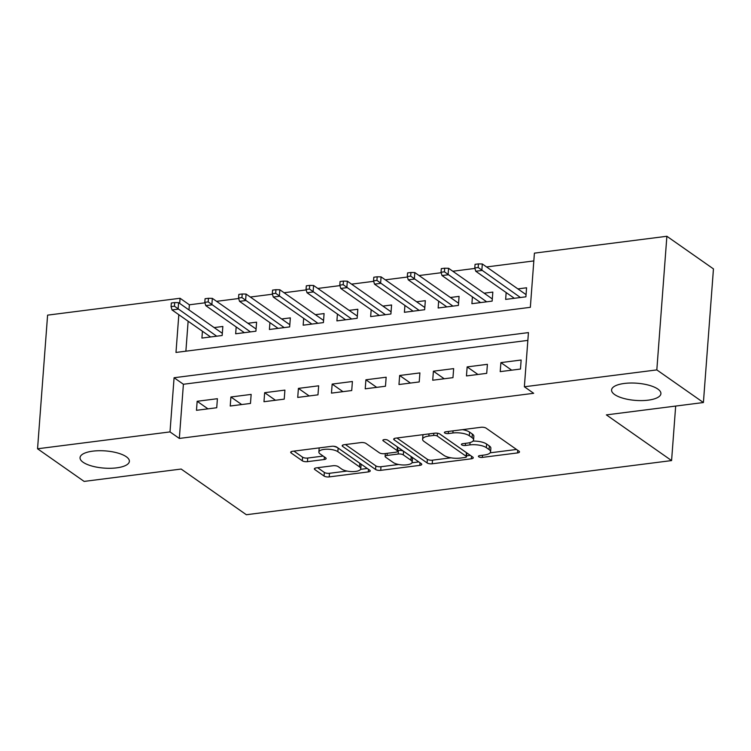 <?xml version="1.0" encoding="UTF-8"?>
<svg xmlns="http://www.w3.org/2000/svg" width="751" height="751" viewBox="0 0 751 751"><rect width="100%" height="100%" fill="white"/><g stroke="black" fill="none" stroke-linecap="round" stroke-linejoin="round"><path stroke-width="1.13" d="M478.734 456.796A2.657 0.929 -175.7 0 0 482.33 457.397L517.533 452.919A3.793 1.324 -175.7 0 0 519.485 451.924A3.793 1.324 -175.7 0 0 519.016 451.21L486.104 428.154A3.793 1.324 -175.7 0 0 480.959 427.291L445.765 431.778A2.657 0.929 -175.7 0 0 444.395 432.473A2.657 0.929 -175.7 0 0 444.723 432.97A2.657 0.929 -175.7 0 0 448.319 433.571L452.881 432.989A12.138 4.234 -175.7 0 1 469.328 435.74L472.069 437.664A12.138 4.234 -175.7 0 1 473.571 439.926A12.138 4.234 -175.7 0 1 467.319 443.109L462.766 443.691A2.657 0.929 -175.7 0 0 461.405 444.385A2.657 0.929 -175.7 0 0 461.734 444.883A2.657 0.929 -175.7 0 0 465.329 445.484L469.882 444.902A12.138 4.234 -175.7 0 1 486.338 447.652L489.079 449.577A12.138 4.234 -175.7 0 1 490.581 451.839A12.138 4.234 -175.7 0 1 484.329 455.022L479.776 455.604A2.657 0.929 -175.7 0 0 478.406 456.308A2.657 0.929 -175.7 0 0 478.734 456.796M126.309 456.749A24.736 8.618 -175.7 0 0 98.869 450.722A24.736 8.618 -175.7 0 0 80.047 457.65A24.736 8.618 -175.7 0 0 83.108 462.259A24.736 8.618 -175.7 0 0 110.547 468.286A24.736 8.618 -175.7 0 0 129.369 461.358A24.736 8.618 -175.7 0 0 126.309 456.749M657.838 389.056A24.736 8.618 -175.7 0 0 630.399 383.029A24.736 8.618 -175.7 0 0 611.577 389.957A24.736 8.618 -175.7 0 0 614.647 394.557A24.736 8.618 -175.7 0 0 642.086 400.593A24.736 8.618 -175.7 0 0 660.908 393.665A24.736 8.618 -175.7 0 0 657.838 389.056M316.321 467.873A3.793 1.324 -175.7 0 0 314.359 468.868A3.793 1.324 -175.7 0 0 314.829 469.572L324.066 476.04A3.793 1.324 -175.7 0 0 329.21 476.904L368.3 471.919A3.793 1.324 -175.7 0 0 370.252 470.924A3.793 1.324 -175.7 0 0 369.783 470.22L336.87 447.164A3.793 1.324 -175.7 0 0 331.726 446.301L292.637 451.276A3.793 1.324 -175.7 0 0 290.684 452.271A3.793 1.324 -175.7 0 0 291.153 452.984L302.306 460.795A3.793 1.324 -175.7 0 0 307.45 461.658L324.179 459.528A3.793 1.324 -175.7 0 0 326.131 458.532A3.793 1.324 -175.7 0 0 325.662 457.819L320.133 453.951A10.148 3.539 -175.7 0 1 318.875 452.055A10.148 3.539 -175.7 0 1 326.591 449.22A10.148 3.539 -175.7 0 1 337.856 451.689L359.522 466.869A10.148 3.539 -175.7 0 1 360.78 468.765A10.148 3.539 -175.7 0 1 353.054 471.6A10.148 3.539 -175.7 0 1 341.799 469.131L338.185 466.596A3.793 1.324 -175.7 0 0 333.05 465.742L316.321 467.873M178.822 314.697L175.987 352.444L530.347 307.319L534.412 253.143L666.879 236.274L713.45 268.896L703.405 402.536L606.376 414.89L671.582 460.579L246.347 514.726L181.151 469.046L84.121 481.41L37.55 448.779L47.595 315.138L180.062 298.269L179.677 303.423M703.405 402.536L656.825 369.905L524.367 386.774L528.441 332.599L174.082 377.734L170.008 431.909L37.55 448.779M527.859 340.391L183.404 384.259L179.329 438.434L533.679 393.299L524.367 386.774M179.329 438.434L170.008 431.909M427.094 462.926A3.793 1.324 -175.7 0 0 432.229 463.78L471.318 458.805A3.793 1.324 -175.7 0 0 473.271 457.81A3.793 1.324 -175.7 0 0 472.801 457.096L439.889 434.04A3.793 1.324 -175.7 0 0 434.745 433.177L395.655 438.162A3.793 1.324 -175.7 0 0 393.702 439.157A3.793 1.324 -175.7 0 0 394.172 439.861L427.094 462.926L427.357 459.312A3.793 1.324 -175.7 0 0 432.501 460.166L450.975 457.819M419.809 465.367L380.719 470.342A3.793 1.324 -175.7 0 1 375.575 469.478L342.663 446.423A3.793 1.324 -175.7 0 1 342.193 445.719A3.793 1.324 -175.7 0 1 344.146 444.714L360.874 442.592A3.793 1.324 -175.7 0 1 366.019 443.447L379.368 452.797A3.793 1.324 -175.7 0 0 384.512 453.66L395.608 452.243A3.793 1.324 -175.7 0 0 397.561 451.248A3.793 1.324 -175.7 0 0 397.091 450.544L383.188 440.809A2.657 0.929 -175.7 0 1 382.86 440.311A2.657 0.929 -175.7 0 1 384.887 439.57A2.657 0.929 -175.7 0 1 387.826 440.217L421.292 463.658A3.793 1.324 -175.7 0 1 421.762 464.362A3.793 1.324 -175.7 0 1 419.809 465.367L420.006 462.757M202.432 331.238L201.916 338.072L222.165 335.5L222.84 326.469L214.148 327.577M236.18 326.938L235.664 333.782L255.913 331.2L256.589 322.17L247.896 323.277M269.928 322.639L269.412 329.482L289.661 326.901L290.337 317.87L281.644 318.978M303.676 318.34L303.16 325.183L323.409 322.601L324.085 313.571L315.392 314.678M337.424 314.049L336.908 320.884L357.157 318.302L357.833 309.271L349.14 310.379M371.172 309.75L370.656 316.584L390.905 314.002L391.581 304.981L382.888 306.089M404.92 305.45L404.404 312.285L424.653 309.712L425.329 300.682L416.636 301.789M438.668 301.151L438.152 307.994L458.401 305.413L459.077 296.382L450.384 297.49M472.417 296.852L471.9 303.695L492.149 301.113L492.825 292.083L484.132 293.19M500.213 371.632L520.462 369.051L521.147 360.02L500.898 362.602L500.213 371.632M466.465 375.932L486.714 373.35L487.399 364.319L467.15 366.901L466.465 375.932M432.717 380.222L452.966 377.65L453.651 368.619L433.402 371.201L432.717 380.222M398.969 384.521L419.218 381.949L419.903 372.918L399.654 375.491L398.969 384.521M365.221 388.821L385.47 386.239L386.155 377.218L365.906 379.79L365.221 388.821M331.473 393.12L351.721 390.539L352.407 381.508L332.158 384.09L331.473 393.12M297.725 397.42L317.973 394.838L318.659 385.807L298.41 388.389L297.725 397.42M263.976 401.719L284.225 399.138L284.911 390.107L264.652 392.689L263.976 401.719M230.228 406.019L250.477 403.437L251.153 394.406L230.904 396.988L230.228 406.019M217.405 398.706L197.156 401.287L196.48 410.309L216.729 407.737L217.405 398.706M533.83 260.926L486.554 266.943M474.932 268.426L452.806 271.242M441.184 272.726L419.058 275.542M407.436 277.025L385.31 279.841M373.688 281.325L351.562 284.141M339.94 285.615L317.814 288.44M306.192 289.914L284.066 292.74M272.444 294.214L250.318 297.03M238.696 298.513L216.57 301.329M204.948 302.813L189.374 304.793L188.989 309.947M188.135 321.231L185.882 351.186M506.165 292.552L505.648 299.396L525.897 296.814L526.573 287.783L517.88 288.891M671.582 460.579L675.675 406.066M666.879 236.274L656.825 369.905M189.374 304.793L180.062 298.269M183.404 384.259L174.082 377.734M500.898 362.602L511.694 370.168M467.15 366.901L477.946 374.467M433.402 371.201L444.198 378.767M399.654 375.491L410.45 383.066M365.906 379.79L376.702 387.356M332.158 384.09L342.954 391.656M298.41 388.389L309.205 395.955M264.652 392.689L275.457 400.255M230.904 396.988L241.709 404.554M197.156 401.287L207.961 408.854M490.581 451.839L490.854 448.225A12.138 4.234 -175.7 0 0 489.352 445.963L489.079 449.577M472.98 441.09A12.138 4.234 -175.7 0 1 486.61 444.038L489.352 445.963M473.571 439.926L473.843 436.312A12.138 4.234 -175.7 0 0 472.341 434.05L472.069 437.664M462.485 429.647A12.138 4.234 -175.7 0 1 469.6 432.125L472.341 434.05M490.15 452.825L516.519 449.464M396.941 437.993L427.357 459.312M466.559 455.829L470.314 455.35M465.113 457.472A2.657 0.929 -175.7 0 0 466.484 456.777A2.657 0.929 -175.7 0 0 466.155 456.279L437.26 436.04A2.657 0.929 -175.7 0 0 433.665 435.439L428.859 436.049A12.138 4.234 -175.7 0 0 422.606 439.241A12.138 4.234 -175.7 0 0 424.108 441.504L443.86 455.331A12.138 4.234 -175.7 0 0 460.316 458.082L465.113 457.472M466.484 456.777L466.756 453.163A2.657 0.929 -175.7 0 0 466.427 452.665L466.155 456.279M439.542 433.834L466.427 452.665M423.311 434.632A12.138 4.234 -175.7 0 0 422.879 435.627L422.606 439.241M418.805 461.912L411.97 462.785M398.631 464.484L380.992 466.728L380.719 470.342M345.432 444.554L375.847 465.873A3.793 1.324 -175.7 0 0 380.992 466.728M397.561 451.248L397.833 447.634A3.793 1.324 -175.7 0 0 397.363 446.929L387.535 440.048M393.214 462.503A10.148 3.539 -175.7 0 0 404.479 464.982A10.148 3.539 -175.7 0 0 412.196 462.137A10.148 3.539 -175.7 0 0 410.938 460.25L403.306 454.899A3.793 1.324 -175.7 0 0 398.161 454.036L387.065 455.453A3.793 1.324 -175.7 0 0 385.113 456.448A3.793 1.324 -175.7 0 0 385.582 457.152L393.214 462.503M412.196 462.137L412.468 458.523A10.148 3.539 -175.7 0 0 411.21 456.636L410.938 460.25M397.617 450.534L398.434 450.431A3.793 1.324 -175.7 0 1 403.578 451.285L411.21 456.636M360.78 468.765L361.053 465.151A10.148 3.539 -175.7 0 0 359.795 463.264L359.522 466.869M333.416 446.244A10.148 3.539 -175.7 0 1 338.128 448.075L359.795 463.264M319.325 447.878A10.148 3.539 -175.7 0 0 319.147 448.45L318.875 452.055M293.913 451.116L302.578 457.181A3.793 1.324 -175.7 0 0 307.722 458.044L323.165 456.073M317.598 467.704L324.338 472.426A3.793 1.324 -175.7 0 0 329.482 473.29L346.981 471.065M360.602 469.328L367.286 468.474M525.522 294.242L526.094 294.167M478.443 263.901L475.064 264.333L474.792 267.938L478.171 267.506L478.443 263.901L482.32 263.976L481.832 270.482L475.758 271.252L514.341 298.288M478.171 267.506L520.415 297.509M482.32 263.976L526.057 294.627M475.758 271.252L474.792 267.938M491.774 298.541L492.346 298.466M444.695 268.201L441.316 268.623L441.044 272.238L444.423 271.806L444.695 268.201L448.572 268.276L448.084 274.782L442.01 275.551L480.593 302.587M444.423 271.806L486.667 301.808M448.572 268.276L492.309 298.926M442.01 275.551L441.044 272.238M458.026 302.841L458.598 302.766M410.947 272.491L407.568 272.923L407.295 276.537L410.675 276.105L410.947 272.491L414.824 272.575L414.336 279.081L408.262 279.851L446.845 306.887M410.675 276.105L452.919 306.108M414.824 272.575L458.561 303.216M408.262 279.851L407.295 276.537M424.277 307.14L424.85 307.065M377.199 276.79L373.82 277.222L373.547 280.836L376.927 280.405L377.199 276.79L381.076 276.875L380.588 283.371L374.514 284.15L413.097 311.177M376.927 280.405L419.171 310.407M381.076 276.875L424.813 307.516M374.514 284.15L373.547 280.836M390.529 311.44L391.102 311.365M343.451 281.09L340.072 281.522L339.799 285.136L343.179 284.704L343.451 281.09L347.328 281.174L346.84 287.671L340.766 288.45L379.349 315.476M343.179 284.704L385.423 314.707M347.328 281.174L391.064 311.815M340.766 288.45L339.799 285.136M356.781 315.73L357.354 315.664M309.703 285.389L306.324 285.821L306.051 289.435L309.431 289.004L309.703 285.389L313.58 285.474L313.092 291.97L307.018 292.74L345.601 319.776M309.431 289.004L351.675 319.006M313.58 285.474L357.316 316.115M307.018 292.74L306.051 289.435M323.033 320.029L323.606 319.954M275.955 289.689L272.575 290.121L272.303 293.725L275.683 293.303L275.955 289.689L279.832 289.764L279.344 296.269L273.27 297.039L311.853 324.075M275.683 293.303L317.926 323.305M279.832 289.764L323.568 320.414M273.27 297.039L272.303 293.725M289.285 324.329L289.858 324.254M242.207 293.988L238.827 294.411L238.555 298.025L241.935 297.593L242.207 293.988L246.084 294.063L245.596 300.569L239.522 301.339L278.105 328.375M241.935 297.593L284.178 327.596M246.084 294.063L289.82 324.714M239.522 301.339L238.555 298.025M255.537 328.628L256.11 328.553M208.459 298.288L205.079 298.71L204.807 302.324L208.187 301.893L208.459 298.288L212.336 298.363L211.848 304.868L205.774 305.638L244.357 332.674M208.187 301.893L250.43 331.895M212.336 298.363L256.072 329.004M205.774 305.638L204.807 302.324M221.789 332.928L222.362 332.853M174.711 302.578L171.331 303.01L171.059 306.624L174.439 306.192L174.711 302.578L178.588 302.662L178.1 309.159L172.026 309.938L210.609 336.974M174.439 306.192L216.682 336.195M178.588 302.662L222.324 333.303M172.026 309.938L171.059 306.624M482.499 455.256L482.33 457.397M448.488 431.431L448.319 433.571M465.489 443.343L465.329 445.484M486.61 444.038L486.338 447.652M470.06 442.564L469.882 444.902M469.6 432.125L469.328 435.74M453.041 430.849L452.881 432.989M517.73 450.309L517.533 452.919M394.275 438.528L394.172 439.861M471.515 456.195L471.318 458.805M432.501 460.166L432.229 463.78M437.476 433.233L437.26 436.04M433.825 433.299L433.665 435.439M429.018 433.909L428.859 436.049M375.847 465.873L375.575 469.478M342.766 445.09L342.663 446.423M397.363 446.929L397.091 450.544M383.263 439.87L383.188 440.809M403.578 451.285L403.306 454.899M398.434 450.431L398.161 454.036M387.225 453.313L387.065 455.453M338.128 448.075L337.856 451.689M324.376 456.918L324.179 459.528M307.722 458.044L307.45 461.658M302.578 457.181L302.306 460.795M291.257 451.651L291.153 452.984M368.497 469.319L368.3 471.919M329.482 473.29L329.21 476.904M324.338 472.426L324.066 476.04M314.932 468.239L314.829 469.572M385.329 453.557L385.113 456.448"/></g></svg>
